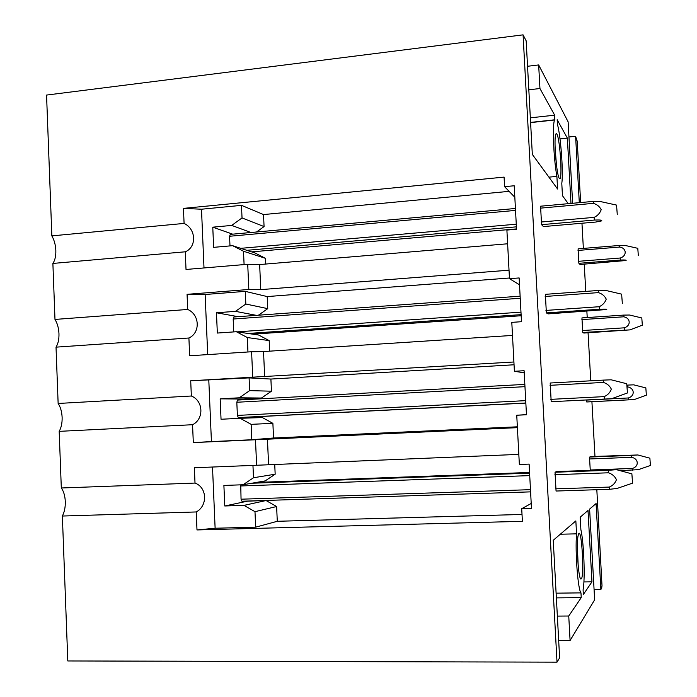 <?xml version="1.0" encoding="UTF-8"?>
<svg xmlns="http://www.w3.org/2000/svg" width="697" height="697" viewBox="0 0 697 697"><rect width="100%" height="100%" fill="white"/><g stroke="black" fill="none" stroke-linecap="round" stroke-linejoin="round"><path stroke-width="1.05" d="M578.911 263.318L580.052 264.494L625.941 260.521C626.847 260.025 625.052 259.868 620.548 260.042L578.911 263.318L578.615 261.305L578.109 248.838L619.72 245.449L619.685 247.052L578.013 250.432M577.238 141.604L575.6 136.29L579.303 202.679M572.638 203.28L568.116 121.836L538.659 64.943L539.948 88.528L554.673 115.179L554.751 119.989C552.146 122.384 553.47 157.94 556.894 176.385L548.922 177.151M524.222 372.834L514.403 371.283L524.109 370.726L526.47 414.767L516.747 415.238L518.838 454.723L519.361 464.472L529.11 464.097L531.48 508.418L521.713 508.705L522.384 521.321L196.99 529.938L196.232 511.955L62.364 516.033L67.801 660.956L557.016 662.15L523.072 34.85L526.165 40.835L532.325 154.412L557.583 189.018L556.894 176.385M557.016 662.15L559.621 657.846L553.244 540.288L575.844 520.903L576.558 533.841C575.016 551.571 577.9 589.845 580.976 592.877L581.237 597.625L556.372 597.887M558.68 640.526L570.085 640.508L568.743 616.017L581.237 597.625M570.085 640.508L594.646 599.803L589.61 509.089L596.074 503.548L600.866 589.505L601.668 588.163L602.008 585.663L596.824 489.712M559.29 178.319L559.464 178.537C562.714 182.44 560.144 138.869 556.851 134.103C556.284 133.162 555.831 133.589 555.492 135.392C553.862 142.807 556.798 175.783 559.29 178.319M568.282 203.672L562.462 195.7L561.791 183.459C563.455 172.481 560.815 136.464 557.426 124.232L557.173 119.701L567.358 138.137L570.982 203.428M583.354 594.515L583.093 589.836C585.262 579.059 583.894 542.466 580.889 529.694L580.2 517.165L588.007 510.474L591.962 581.829L583.354 594.515M554.873 474.709L608.481 472.793L608.542 470.292L616.488 469.682L556.764 471.477L555.039 472.235L556.058 491.036L609.614 489.294L609.283 487.072L555.64 488.841M589.61 458.957L631.682 457.328L631.691 455.402L637.86 454.967L590.742 456.579L589.688 457.049L589.61 458.957L590.254 470.257M550.011 385.319L603.402 382.426L603.471 380.109L550.186 383.01L551.196 401.699L611.6 398.71L551.196 401.699M586.334 400.017L586.621 401.925L587.702 401.934L634.226 399.573L586.621 401.925M545.176 296.46L598.348 292.618L598.435 290.475L545.359 294.334L546.37 312.909L548.182 313.885L606.538 309.538C607.627 309.093 605.275 308.998 599.49 309.25L546.37 312.909M581.864 319.609L623.667 316.804L623.693 315.096L581.951 317.91L582.753 332.46L583.868 333.053L629.975 329.881L582.753 332.46M540.375 208.15L593.33 203.358L593.426 201.389L540.567 206.199L541.569 224.661L543.425 226.577L595.769 222.047L601.528 220.905C602.6 220.121 600.248 219.834 594.471 220.052L541.569 224.661M578.85 533.432L578.083 535.758C576.227 544.723 578.397 578.676 580.845 579.033L581.359 578.876C584.374 575.853 581.812 529.546 578.85 533.432M512.495 335.431L263.536 351.558L251.6 351.75L189.654 355.775L188.904 338.001C200.57 332.774 199.786 314.582 187.702 309.459L187.066 294.334L205.136 294.491L245.274 291.363L245.832 304.023L235.481 311.359L216.462 312.761L217.333 333.053L236.37 331.728L247.313 337.54L247.949 351.985M207.706 354.599L205.136 294.491M518.821 454.383L256.618 465.256L255.485 439.755L193.313 442.595L192.555 424.717C204.238 419.019 203.446 400.714 191.353 396.009L190.708 380.789L249.09 377.887L249.657 390.625L239.263 397.795L220.165 398.85L221.045 419.254L240.16 418.296L251.138 424.342L251.817 439.746L211.426 441.593L208.804 380.274M193.313 442.595L211.418 441.593M196.99 529.938L215.12 528.248L212.507 467.025M196.232 511.955C207.924 505.761 207.131 487.351 195.012 483.073L194.367 467.757L256.618 465.256M252.95 465.404L253.499 477.75L243.07 484.755L223.894 485.443L224.782 505.978L243.967 505.369L254.989 511.668L255.677 527.159L277.284 521.286L522.018 514.464M255.677 527.159L215.129 528.239M507.625 243.784L259.65 264.555L247.723 264.276L186.021 269.46L185.28 251.8C196.929 247.043 196.145 228.956 184.086 223.423L183.45 208.386L201.494 209.222L204.003 267.953M201.503 209.222L241.484 205.345L242.033 217.934L231.726 225.419L212.768 227.178L213.639 247.348L232.606 245.675L243.506 251.251L244.089 264.59M236.37 331.728L258.7 335.048L269.181 340.598L269.652 351.166M247.313 337.54L269.181 340.598M216.462 312.761L238.139 316.682M520.119 296.173L233.904 316.996L233.181 319.026L233.748 331.911M235.481 311.359L256.418 315.358M245.832 304.023L267.744 308.649L258.43 315.21M245.274 291.363L267.204 296.573L267.744 308.649M240.16 418.296L262.368 417.564L272.884 423.332L273.546 438.004L517.357 426.808M251.138 424.342L272.884 423.332M220.165 398.85L243.209 399.032L243.236 399.764M244.011 417.381L244.046 418.165M524.841 384.395L237.538 400.078L236.814 402.256L237.389 415.412L238.304 417.581L243.14 417.425L525.843 403.093M239.263 397.795L261.497 398.031L243.209 399.032M249.657 390.625L271.447 391.2L261.497 398.031M249.09 377.887L270.898 379.055L271.447 391.2M243.967 505.369L266.062 500.542L276.622 506.527L277.284 521.286M254.989 511.668L276.622 506.527M224.782 505.978L247.688 501.143L266.062 500.542M240.761 484.833L241.049 499.2L241.955 501.23L530.6 491.864M243.07 484.755L265.191 480.895L275.167 474.213L253.499 477.75M274.723 464.211L275.167 474.213M232.606 245.675L255.05 253.002L265.487 258.343L265.74 264.041M243.506 251.251L265.487 258.343M212.768 227.178L232.702 234.166M515.432 208.481L230.298 234.384L229.566 236.266L229.993 245.91M231.726 225.419L250.972 232.502M242.033 217.934L264.067 226.569L256.522 232.005M241.484 205.345L263.527 214.563L264.067 226.569M263.527 214.563L509.106 191.353M251.817 439.746L273.546 438.004M270.898 379.055L514.055 364.775M267.204 296.573L509.446 278.007M519.509 284.785L509.481 278.687L506.893 230.071L516.538 229.235L514.212 185.759L504.584 186.674L514.83 197.26M504.584 186.674L504.079 177.108L183.45 208.386M62.364 516.033C64.464 512.007 65.44 507.163 65.291 501.474C65.013 495.811 63.688 491.315 61.31 487.987L59.184 431.347C61.292 427.644 62.268 422.966 62.12 417.329C61.841 411.683 60.517 407.065 58.139 403.467L56.021 347.15C58.139 343.752 59.114 339.256 58.966 333.654C58.696 328.034 57.363 323.303 54.985 319.435L52.885 263.44L185.28 251.8M52.885 263.44C54.993 260.347 55.978 256.026 55.838 250.458C55.56 244.865 54.235 240.012 51.848 235.882L184.086 223.423M521.713 508.705L531.219 503.452M61.31 487.987L195.012 483.073M516.747 415.238L526.462 414.619M514.403 371.283L511.798 322.363L521.487 321.709L519.143 277.946L509.481 278.687M513.907 361.996L190.708 380.789M59.184 431.347L192.555 424.717M58.139 403.467L191.353 396.009M509.028 270.192L260.765 289.621L248.838 289.482L187.066 294.334M56.021 347.15L188.904 338.001M54.985 319.435L187.702 309.459M51.848 235.882L46.56 95.071L523.072 34.85M252.715 377.103L251.6 351.75M248.838 289.482L247.723 264.276M517.401 427.653L255.485 439.755M268.572 464.455L267.439 439.093M264.66 376.781L263.536 351.558M260.765 289.621L259.65 264.555M601.973 585.001L602.008 585.663M594.079 589.592L600.866 589.505M591.962 581.829L583.903 581.943M557.356 616.096L568.743 616.017M580.976 592.877L556.11 593.164M560.318 534.224L576.558 533.841M578.162 565.319L577.386 547.058M527.551 66.276L538.659 64.943M568.961 136.978L575.6 136.29M567.358 138.137L560.005 138.903M528.823 89.8L539.948 88.528M554.673 115.179L530.347 117.837M554.925 119.779L530.591 122.411M555.134 147.964L556.441 164.858M649.9 458.373L650.397 465.483L649.9 458.373M650.318 465.509L638.452 469.647L620.095 470.658M632.536 470.214L632.318 468.454L590.22 469.987M631.682 457.328C638.748 458.696 639.21 466.563 632.318 468.454M631.691 455.402L589.688 457.049M631.891 474.108L632.571 483.143L631.891 474.108M632.406 483.204L617.072 488.449L609.614 489.294M530.478 489.669L241.049 499.2M529.729 475.615L240.465 485.975M608.481 472.793C612.158 474.012 614.815 476.304 616.444 479.675C615.198 483.134 612.82 485.609 609.283 487.072M529.554 472.47L256.444 482.42M608.542 470.292L555.039 472.235M529.598 473.158L251.722 483.248M645.849 388.037L646.354 395.173L645.849 388.037M628.52 399.817L628.293 397.97L586.334 400.095M628.293 397.97C635.167 395.983 634.714 388.159 627.666 386.896L627.309 386.922M627.666 386.896L627.683 385.084L627.126 385.11M645.875 387.915L633.73 384.84L627.683 385.084M626.751 383.89L627.448 392.977L626.751 383.89M525.843 402.988L238.304 417.581M604.534 398.998L604.194 396.619L550.778 399.355M525.712 400.644L237.389 415.412M524.963 386.669L236.814 402.256M603.402 382.426C607.061 383.568 609.709 385.807 611.33 389.126C610.093 392.594 607.714 395.094 604.194 396.619M626.786 383.751L611.182 379.813L603.471 380.109M641.806 318.032L642.329 325.203L641.806 318.032M624.529 329.768L624.294 327.825L582.465 330.535M623.667 316.804C630.689 317.963 631.151 325.752 624.294 327.825M641.832 317.963L629.565 315.018L623.693 315.096M621.637 294.23L622.343 303.448L621.637 294.23M521.112 314.652L248.097 333.471M521.164 315.741L252.837 334.177M599.49 309.25L599.141 306.724L545.934 310.418M520.973 312.151L237.25 331.859M520.232 298.264L233.181 319.026M598.348 292.618C601.999 293.69 604.63 295.859 606.242 299.135C605.013 302.611 602.652 305.138 599.141 306.724M621.663 294.16L605.806 290.431L598.435 290.475M605.806 290.431L606.503 290.597M637.79 248.367L638.321 255.607L637.79 248.367M620.548 260.042L620.313 258.012L578.615 261.305M619.685 247.052C626.69 248.097 627.143 255.851 620.313 258.012M637.807 248.324L625.366 245.501L619.72 245.449M625.366 245.501L625.932 245.632M616.557 205.118L617.263 214.458L616.557 205.118M516.407 226.847L246.825 250.319M516.521 228.912L251.565 251.87M594.471 220.052L594.123 217.377L541.133 222.021M516.268 224.199L240.753 248.332M515.527 210.398L229.566 236.266M593.33 203.358C596.963 204.36 599.586 206.469 601.197 209.701C599.969 213.177 597.608 215.739 594.123 217.377M616.566 205.092L600.37 201.538L593.426 201.389M600.37 201.538L601.45 201.773M580.645 202.557L577.203 140.907M594.968 456.413L591.919 401.725M590.751 380.797L588.068 332.783M587.222 317.553L586.865 311.228M585.759 291.398L584.243 264.172M583.363 248.411L581.96 223.24M554.751 119.989L530.6 122.602M649.935 458.199L637.86 454.967M631.944 473.873L616.488 469.682M646.276 395.199L634.287 399.555M627.291 393.03L611.713 398.667M642.259 325.229L630.55 329.664"/></g></svg>
